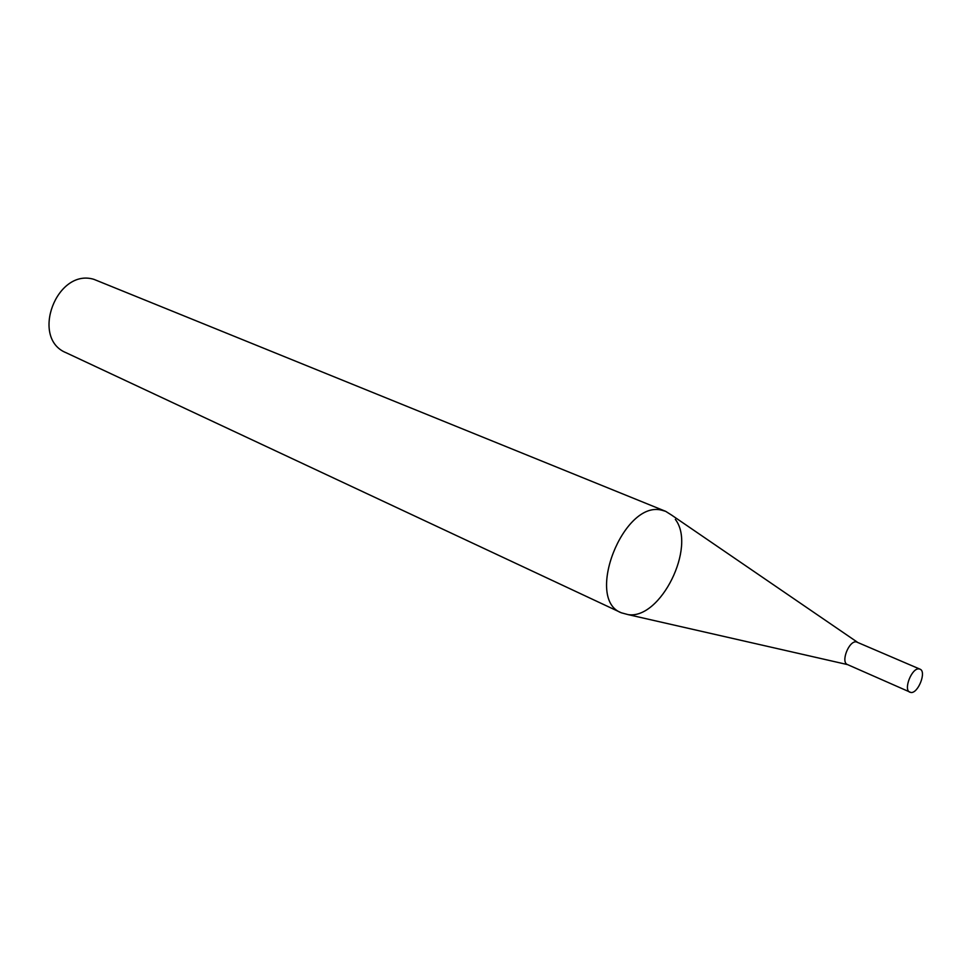 <?xml version="1.0" encoding="UTF-8"?>
<svg xmlns="http://www.w3.org/2000/svg" width="971" height="971" viewBox="0 0 971 971"><rect width="100%" height="100%" fill="white"/><g stroke="black" fill="none" stroke-linecap="round" stroke-linejoin="round"><path stroke-width="1.46" d="M919.974 669.153L856.349 641.892C848.982 640.399 840.449 662.173 847.465 664.565L910.871 692.481C918.141 693.682 926.832 671.422 919.974 669.153L919.076 668.922C911.854 667.538 903.042 689.944 909.888 692.226M857.344 642.171L671.604 515.091L665.669 511.341L661.785 510.212C623.576 499.798 584.481 599.313 621.331 612.798L628.116 614.619C660.608 619.741 696.62 546.807 675.331 519.376M665.669 511.341L93.908 279.345C56.585 267.862 30.04 338.406 66.174 352.764L621.331 612.798M847.549 664.601L628.116 614.619"/></g></svg>
